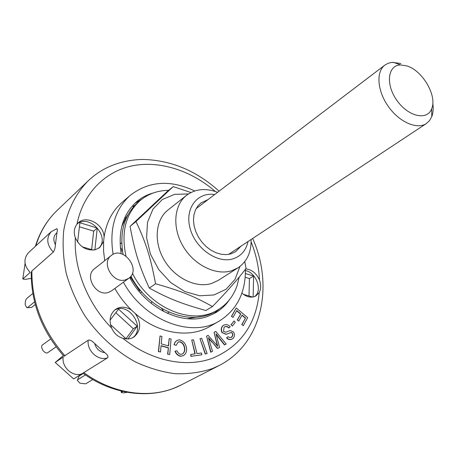 <?xml version="1.0" encoding="UTF-8"?>
<svg xmlns="http://www.w3.org/2000/svg" width="456" height="456" viewBox="0 0 456 456"><rect width="100%" height="100%" fill="white"/><g stroke="black" fill="none" stroke-linecap="round" stroke-linejoin="round"><path stroke-width="0.68" d="M400.898 63.464L391.921 62.369L388.153 63.27L384.892 65.083C375.847 71.706 377.243 90.983 388.387 106.556C399.41 122.208 417.149 129.886 426.388 123.53L429.569 120.561L431.798 116.548C433.223 112.74 433.559 108.294 432.801 103.221M406.775 65.903C422.444 70.349 437.367 95.84 431.701 108.688C427.38 120.903 408.314 116.764 396.948 100.48C385.32 84.377 387.708 65.014 400.659 64.963L406.775 65.903M120.338 247.494L122.39 250.521M161.72 308.524L163.795 311.585M124.904 217.432L125.782 217.957L121.729 226.609M130.131 278.268L130.809 277.772L139.616 290.763L140.357 290.25M131.516 277.265L130.809 277.772M168.971 312.2L167.272 313.278M139.616 290.763L138.96 291.219M140.402 290.307L139.012 291.281M121.718 242.689L120.093 243.983M200.754 316.635L187.097 318.693M125.782 217.957L128.176 214.4M141.816 291.971L140.414 292.946L141.827 291.977M132.411 273.247C149.625 308.644 193.082 326.046 217.945 309.818C227.037 304.266 233.398 296.235 237.04 285.718L239.218 277.02M168.669 190.334C157.799 190.448 148.337 193.806 140.283 200.412C125.708 213.545 120.925 232.075 125.93 256.004M140.283 200.412L138.157 202.202C124.363 214.508 119.329 231.904 123.052 254.391M130.906 276.148C148.468 310.673 191.047 327.174 215.563 311.231L217.945 309.818M188.465 193.942L174.597 194.353L162.364 199.506L152.999 209.059L147.516 222.22L146.598 237.764L150.451 254.123L158.734 269.581L170.601 282.503L184.771 291.532L199.745 295.796L213.978 294.964L226.09 289.269L234.988 279.425L239.947 266.464M217.615 192.312C205.719 187.855 195.367 188.858 186.544 195.322L167.996 209.999C155.405 219.763 153.41 241.982 164.234 260.108C174.939 278.302 196.222 288.466 211.744 283.404L218.036 280.491L238.009 267.826C247.027 261.63 251.387 252.185 251.102 239.485M244.735 261.664L246.058 268.396C238.277 278.753 227.082 291.469 212.456 306.54C194.205 296.315 180.57 290.78 155.547 283.786C150.736 257.765 145.983 242.786 136.002 221.525L173.223 186.601L190.939 192.517M173.223 186.601L167.192 191.548L130.068 226.358C134.737 251.644 139.177 266.059 149.323 288.089C168.726 298.714 181.967 303.884 205.861 310.507L212.456 306.54M155.547 283.786L149.323 288.089M136.002 221.525L130.068 226.358M186.544 195.322C173.85 205.154 172.026 227.84 183.198 246.479C194.25 265.187 215.967 275.777 231.659 270.744L238.009 267.826M27.212 307.72L31.641 307.447L26.887 307.72L25.274 305.047C25.034 302.049 25.49 299.905 26.636 298.629L32.803 293.464M34.565 301.855L27.691 307.475M35.255 304.511L31.641 307.447M127.178 392.308L123.946 392.867L121.353 392.57L121.86 391.898L121.752 391.18M122.744 391.408L121.86 391.898M83.323 373.435L79.224 375.983L77.423 380.013M92.802 379.54L85.682 383.815L79.954 383.228L77.303 380.315L79.224 375.983M85.471 374.929L77.799 379.66M56.111 346.822L47.572 352.79C46.369 353.377 44.893 352.687 43.143 350.721C41.507 348.099 41.217 346.218 42.271 345.072L50.667 338.996M47.572 352.79L50.719 350.607M56.099 346.805L47.578 352.784M243.316 325.687L241.988 324.564L245.533 318.003L242.068 315.067L238.762 321.121L237.433 319.998L240.745 313.945L236.767 310.576L232.976 317.439L231.642 316.31L236.248 307.994L247.648 317.655L243.316 325.687L241.988 324.564M241.748 324.695L245.533 318.003M245.299 318.14L241.942 315.295M237.433 319.998L238.762 321.121M237.194 320.129L240.745 313.945M240.506 314.081L236.641 310.804M231.642 316.31L232.976 317.439M231.403 316.441L236.248 307.994M167.848 354.044L168.401 347.728L161.076 345.682L160.501 352.015L158.597 351.496L160.039 335.947L161.92 336.482L161.242 343.881L168.555 345.933L169.204 338.551L171.068 339.082L169.729 354.563L167.62 354.175L168.401 347.728M168.173 347.86L161.059 345.876M158.597 351.496L160.501 352.015M158.375 351.627L160.039 335.947M168.344 345.87L169.204 338.551M167.62 354.175L169.729 354.563M201.421 353.007L201.877 354.819L191.172 356.29L190.716 354.46L195.214 353.85L191.748 340.016L193.492 339.794L196.963 353.611L201.421 353.007M191.172 356.29L201.877 354.819M190.944 356.415L190.716 354.46M194.957 353.885L191.748 340.016M232.389 326.057L231.152 324.757L234.07 320.973L235.302 322.261L232.389 326.057L231.152 324.757M230.918 324.889L234.07 320.973M205.474 353.964L199.996 338.734L201.655 338.278L207.127 353.491L205.24 354.09L199.996 338.734M205.24 354.09L207.127 353.491M179.425 339.834C183.5 340.871 185.888 343.773 186.584 348.549C186.857 351.604 185.814 353.959 183.454 355.617L180.975 356.17C178.319 355.686 176.392 354.01 175.195 351.148L177.013 350.795C177.851 352.836 179.14 354.01 180.889 354.323L182.554 353.987C184.298 352.585 185.033 350.732 184.748 348.43C184.258 344.736 182.594 342.484 179.767 341.675L178.148 342.063L176.119 345.357L174.215 344.696L174.762 342.861L176.13 341.059L177.013 340.415L179.425 339.834M183.335 355.68L180.975 356.17M180.741 356.301C178.091 355.817 176.164 354.141 174.967 351.28L175.195 351.148M182.434 354.05C184.099 352.619 184.794 350.789 184.52 348.561C184.03 344.867 182.366 342.616 179.533 341.812L179.767 341.675M174.215 344.696L176.119 345.357M179.533 341.812L178.034 342.131M173.987 344.827L174.916 342.331L176.899 340.484M224.056 327.231L223.537 331.489L225.874 332.196L230.2 330.509L233.569 331.985C234.863 334.385 234.697 336.517 233.067 338.386L232.224 338.996C230.137 339.868 228.319 339.469 226.769 337.788L227.971 336.648L229.881 337.657L231.91 336.984L232.862 335.177L232.469 333.228L231.283 332.447L226.29 334.254L222.385 332.692C221.006 330.121 221.177 327.83 222.893 325.829L223.793 325.151C226.187 324.119 228.331 324.649 230.217 326.741L229.026 327.864C227.686 326.45 226.204 326.114 224.58 326.849L224.056 327.231M232.104 339.059L231.984 339.127C229.898 339.999 228.08 339.595 226.529 337.919L226.769 337.788M226.529 337.919L227.971 336.648M231.277 337.429L231.91 336.984M231.671 337.115L232.623 335.308L232.469 333.228M232.229 333.359L231.283 332.447M231.044 332.578L226.29 334.254M226.056 334.385L222.385 332.692M222.146 332.823C220.772 330.252 220.938 327.961 222.653 325.96L222.893 325.829M222.653 325.96L223.674 325.219M224.466 326.918C226.068 326.268 227.51 326.627 228.792 327.995L229.026 327.864M224.711 344.822L216.007 333.82L219.598 347.529L217.592 348.321L208.426 337.725L212.496 351.291L210.957 352.112L206.562 336.146L208.107 335.354L217.74 346.315L214.069 332.299L215.773 331.421L226.216 344.023L224.477 344.947L216.133 334.413M217.592 348.321L219.598 347.529M217.358 348.452L212.228 342.068M211.994 342.194L208.609 338.392M210.957 352.112L212.496 351.291M210.718 352.237L206.562 336.146M217.324 345.762L214.069 332.299M224.477 344.947L226.216 344.023M63.977 356.267L88.207 340.21C89.689 339.612 91.838 340.7 94.66 343.488L104.783 352.625C107.57 354.819 108.534 356.535 107.679 357.766L73.678 378.907L55.193 362.457L63.321 355.566M56.652 228.747L56.88 228.695C57.439 228.769 57.467 230.092 56.966 232.668L55.398 244.672C55.222 247.899 54.52 250.372 53.284 252.094L31.88 270.978L31.242 272.488M31.264 278.388L25.513 279.328L22.8 278.992L30.176 272.483C23.86 265.523 23.284 258.934 28.449 252.727L51.294 231.619C46.039 237.969 46.706 244.798 53.284 252.094M82.929 373.156C113.755 395.614 152.8 399.821 181.135 384.972L174.289 388.062C147.641 398.789 112.432 393.579 83.801 372.615L81.898 373.795C72.966 377.471 61.514 367.297 63.179 357.077L55.193 362.457M25.08 263.351L22.8 278.992M245.203 277.282L249.443 278.57L249.004 295.972M115.79 312.719L133.34 328.759L125.993 338.717M79.429 226.786L93.685 231.129L91.639 249.603M252.664 297.05L243.424 294.325M110.05 320.209L118.531 309.139L137.233 326.251L127.857 338.996M137.233 326.251L133.34 328.759M126.289 338.99L110.494 324.615M93.286 250.087L82.297 246.844M77.611 242.102L79.914 222.745L97.253 228.068L93.685 231.129M131.334 276.94L129.954 277.949M129.869 277.795L131.282 276.838M133.391 206.916L132.998 206.351L135.033 205.114M151.25 303.371L151.854 301.684M122.328 250.429L120.846 251.587M245.413 273.52L253.61 276.034L249.443 278.57M253.61 276.034L253.131 296.97M97.253 228.068L94.882 249.837M212.906 190.768L215.563 191.56M104.726 260.667L103.558 250.96L103.62 241.492L99.796 247.483L95.338 249.728C86.378 250.96 79.709 246.958 75.331 237.718C73.541 232.537 74.089 228.028 76.956 224.192L78.255 222.819C86.532 214.645 104.031 224.472 104.082 237.103C106.282 222.534 112.256 210.991 121.997 202.47L130.245 195.345C148.941 180.975 170.424 179.516 194.701 190.967M98.735 248.252C110.426 237.268 90.06 213.875 77.326 223.753M103.62 241.492L104.082 237.103M245.413 269.239C245.698 292.518 237.034 309.761 219.421 320.967L209.977 326.399C189.542 338.608 158.414 333.957 135.227 313.483C141.594 322.899 141.103 330.788 133.768 337.144L131.231 338.352L128.404 338.956L123.029 338.403C117.83 336.762 114.034 333.313 111.64 328.052C108.699 320.118 110.004 313.888 115.556 309.345C120.595 306.244 125.936 306.506 131.579 310.137C124.99 303.73 119.421 296.497 114.866 288.437M132.639 337.776C146.285 327.95 128.888 301.427 114.536 310.143M135.227 313.483L131.579 310.137M245.693 268.875C251.803 269.547 256.392 273.241 259.464 279.961C261.151 284.761 261.071 288.961 259.213 292.57L255.907 295.938L254.323 296.656C250.173 297.871 246.04 296.679 241.925 293.083M254.676 296.531C262.844 290.592 256.306 272.46 245.442 270.59M128.769 278.285L111.492 290.905L108.403 292.427C96.165 296.827 84.007 276.045 94.506 268.744L111.304 255.468C123.097 245.374 141.651 269.638 128.769 278.285L125.639 279.813C113.219 284.219 100.673 262.844 111.304 255.468M162.906 310.268L162.194 310.724M113.111 254.334C109.161 228.992 114.872 209.327 130.245 195.345M244.815 261.562L244.952 262.724M219.421 320.967C191.725 338.437 144.164 320.671 123.399 282.201M229.374 299.86C225.731 305.167 221.16 309.464 215.665 312.736L207.645 316.424C182.423 325.915 145.903 308.478 129.709 277.499M121.21 253.747C117.796 231.283 122.983 213.904 136.771 201.603C141.679 197.499 147.237 194.598 153.45 192.911M248.018 241.526C246.063 250.384 241.087 256.147 233.084 258.82C217.472 263.853 195.43 248.577 190.135 228.547C184.475 208.552 197.254 191.833 214.668 194.552M240.95 246.2L235.661 251.683L230.941 253.861L226.204 254.63L221.149 254.26L215.979 252.749L210.917 250.156L206.175 246.588L201.962 242.182L198.451 237.137L195.806 231.659L194.125 225.994L193.486 220.379L193.903 215.055L195.345 210.233L197.75 206.118L201.005 202.869L207.925 199.677M134.737 203.444L141.776 199.209M219.575 308.803L213.26 314.059M104.783 352.625C99.642 351.935 96.267 348.891 94.66 343.488M88.207 340.21C86.611 350.801 98.53 361.494 107.679 357.766M55.398 244.672C52.913 239.759 53.437 235.758 56.966 232.668M65.026 355.834C42.687 330.395 31.641 302.111 31.88 270.978M35.79 245.944C40.162 231.676 47.293 219.82 57.188 210.376L88.099 180.912C75.565 193.669 67.021 210.837 63.675 230.924C62.415 244.741 63.293 258.979 66.302 273.646C70.532 288.277 76.728 302.328 84.884 315.803C98.342 335.245 115.852 351.183 135.358 361.893C148.599 368.038 161.88 371.976 175.207 373.703C188.294 374.148 200.606 372.466 212.137 368.659L219.148 365.518C262.685 343.305 273.708 285.353 252.664 238.454M259.213 292.57C256.13 324.091 240.853 345.865 213.385 357.892C186.977 368.237 151.341 361.397 123.029 338.403M111.64 328.052C87.529 303.576 73.633 268.356 75.331 237.718M76.956 224.192C83.209 192.951 105.433 171.2 132.753 165.733C160.198 160.409 191.241 170.686 215.306 191.457M251.131 241.902C256.101 254.437 258.877 267.125 259.464 279.961M400.659 64.963L393.272 62.278M431.701 108.688L431.798 116.548M228.559 254.397L426.388 123.53M196.103 208.671L384.892 65.083M121.119 391.026L121.319 392.359M56.88 228.695L51.294 231.619M64.022 356.33C42.02 331.375 31.093 303.405 31.242 272.431M35.363 246.343C39.809 232.053 47.082 220.06 57.188 210.376M181.135 384.972L219.148 365.518M219.102 191.178C196.205 170.572 170.641 159.993 142.403 159.435C120.464 160.153 102.361 167.312 88.099 180.912"/></g></svg>
